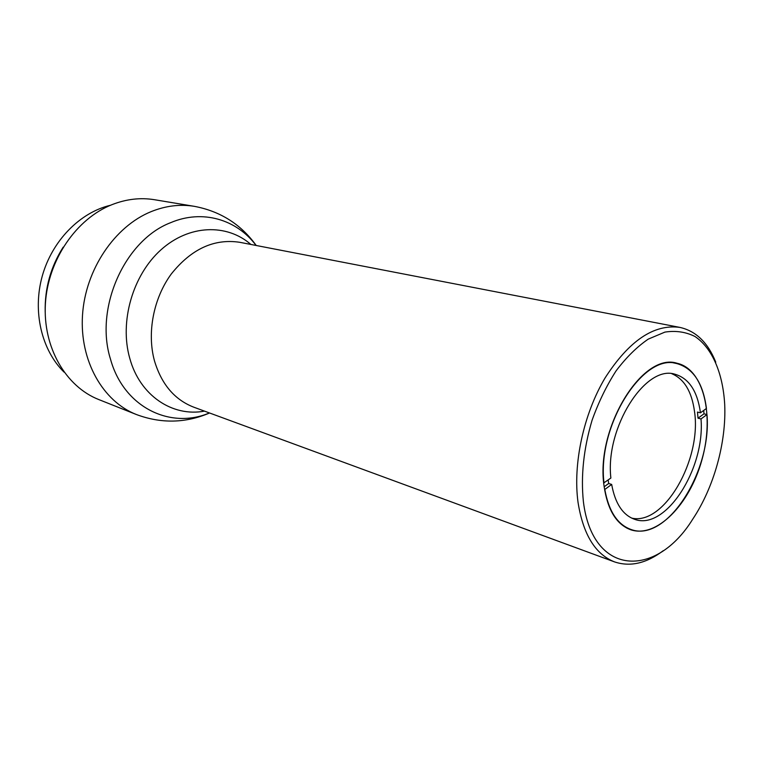 <?xml version="1.0" encoding="UTF-8"?>
<svg xmlns="http://www.w3.org/2000/svg" width="763" height="763" viewBox="0 0 763 763"><rect width="100%" height="100%" fill="white"/><g stroke="black" fill="none" stroke-linecap="round" stroke-linejoin="round"><path stroke-width="1.14" d="M45.189 311.781C44.683 288.424 50.682 266.869 63.195 247.136M64.044 372.106C41.622 350.169 32.37 311.562 42.242 276.13C52.113 240.698 79.981 212.438 110.521 205.257M98.818 399.574C65.856 386.688 42.738 347.346 45.408 303.636C47.955 259.954 76.395 218.599 112.104 204.608C126.362 199.057 140.497 197.426 154.488 199.715L194.374 206.344C180.154 204.007 165.762 205.762 151.188 211.609C114.708 226.334 85.38 269.597 82.509 315.138C79.514 360.699 102.9 401.443 136.377 414.519L98.818 399.574M715.751 362.139C707.93 342.616 695.98 331.037 679.9 327.403C653.986 323.855 629.046 340.699 605.088 377.923C583.561 414.051 572.775 464.047 578.03 502.331C583.142 534.491 595.331 554.348 614.577 561.911C630.219 567.109 646.433 563.38 663.219 550.714M583.39 501.606C580.738 475.854 583.628 448.73 592.078 420.232C598.573 402.111 606.575 385.649 616.113 370.828C626.261 357.399 636.971 346.831 648.245 339.125L664.935 332.096C675.818 330.436 685.842 331.915 695.007 336.521C712.337 348.166 722.923 373.374 724.697 404.361C726.462 442.492 713.93 487.471 692.709 519.202C655.865 578.869 592.46 576.475 583.39 501.606M631.621 518.087C664.029 525.936 701.97 459.431 694.483 411.333C691.755 391.533 684.201 378.992 671.831 373.727M604.134 486.451C595.006 429.044 642.312 351.819 677.029 363.255C703.753 369.082 714.521 415.52 701.922 459.889C689.771 504.391 656.542 538.573 630.658 529.741C616.475 524.429 607.634 510.008 604.134 486.451M627.768 528.568L629.055 528.816M675.179 363.226L673.948 362.768M603.752 482.96L610.877 478.039C605.021 427.948 645.412 364.495 674.912 374.213C688.932 378.295 697.449 391.161 700.463 412.812L706.443 408.453C703.114 383.245 693.29 368.3 676.962 363.608C643.209 352.611 596.885 425.802 604.01 483.046M703.734 410.427L703.991 413.823L706.977 414.567L701.006 418.935C705.241 468.844 665.431 531.162 634.511 519.269C622.722 514.987 615.112 503.38 611.668 484.429L604.811 489.455C608.721 511.134 617.381 524.458 630.782 529.398C666.385 543.246 711.946 471.601 706.977 414.567M701.006 418.935L698.021 418.191L697.468 412.068L700.463 412.812M608.178 480.003L608.674 483.484L611.668 484.429M604.172 486.775L608.674 483.484M698.021 418.191L703.991 413.823M250.903 244.465C226.859 223.445 189.071 224.475 160.917 249.863C132.705 275.1 119.295 321.681 129.748 358.248C139.887 395.692 172.591 417.161 204.484 411.123M614.577 561.911L193.707 407.156C174.574 399.717 161.479 384.247 154.441 360.737C146.83 332.859 153.468 298.314 171.255 274.022C191.246 249.024 214.041 238.447 239.639 242.281L679.9 327.403M209.444 412.945C170.216 429.693 123.692 407.28 110.482 359.125C94.335 308.033 124.77 240.173 170.578 222.701C202.491 209.052 236.749 219.429 256.091 245.467M256.225 245.495C240.955 224.293 220.335 211.246 194.374 206.344M209.567 412.993C185.543 423.246 161.146 423.751 136.377 414.519M676.962 363.608L672.632 362.663M630.782 529.398L626.585 527.967"/></g></svg>
